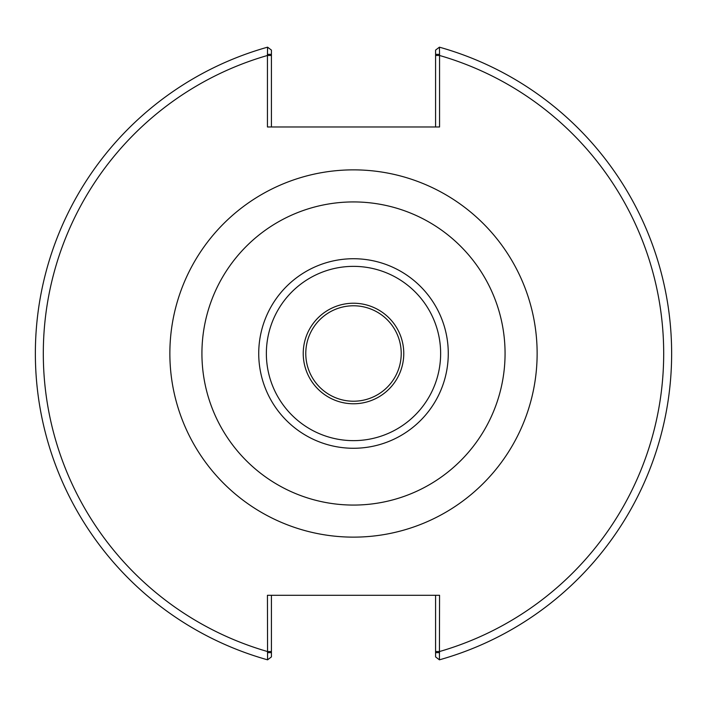 <?xml version="1.0" encoding="UTF-8"?>
<svg xmlns="http://www.w3.org/2000/svg" width="707" height="707" viewBox="0 0 707 707"><rect width="100%" height="100%" fill="white"/><g stroke="black" fill="none" stroke-linecap="round" stroke-linejoin="round"><path stroke-width="1.06" d="M303.232 353.5A50.268 50.268 0 0 0 378.634 397.034A50.268 50.268 0 0 0 378.634 309.966A50.268 50.268 0 0 0 303.232 353.5M401.223 353.5A47.723 47.723 0 0 1 353.5 401.223A47.723 47.723 0 0 1 305.778 353.5A47.723 47.723 0 0 1 353.5 305.778A47.723 47.723 0 0 1 401.223 353.5M440.638 353.5A87.138 87.138 0 0 0 309.931 278.037A87.138 87.138 0 0 0 309.931 428.963A87.138 87.138 0 0 0 440.638 353.5M537.134 353.5A183.634 183.634 0 0 1 261.678 512.531A183.634 183.634 0 0 1 261.678 194.469A183.634 183.634 0 0 1 537.134 353.5M505.063 353.5A151.563 151.563 0 0 0 277.718 222.237A151.563 151.563 0 0 0 277.718 484.763A151.563 151.563 0 0 0 505.063 353.5M448.273 353.5A94.773 94.773 0 0 0 306.113 271.426A94.773 94.773 0 0 0 306.113 435.574A94.773 94.773 0 0 0 448.273 353.5M435.583 595.294L435.583 656.9L439.418 659.825L439.56 595.294L267.44 595.294L267.582 659.825A318.15 318.15 0 0 1 267.582 47.175L267.44 54.359L271.417 54.359L271.417 50.1L267.582 47.175M439.56 54.359L439.418 47.175L435.583 50.1L435.583 54.359L439.56 54.359L439.56 126.977L267.44 126.977L267.44 54.359M271.417 54.359L271.417 126.977M435.583 54.359L435.583 126.977M439.418 659.825A318.15 318.15 0 0 0 439.418 47.175A318.15 318.15 0 0 1 439.418 659.825M439.56 652.641L435.583 652.641M267.44 652.641L271.417 652.641L271.417 656.9L267.582 659.825M271.417 652.641L271.417 595.294M435.583 55.482L439.56 55.482A310.196 310.196 0 0 1 439.56 651.518L435.583 651.518M271.417 651.518L267.44 651.518A310.196 310.196 0 0 1 267.44 55.482L271.417 55.482"/></g></svg>
